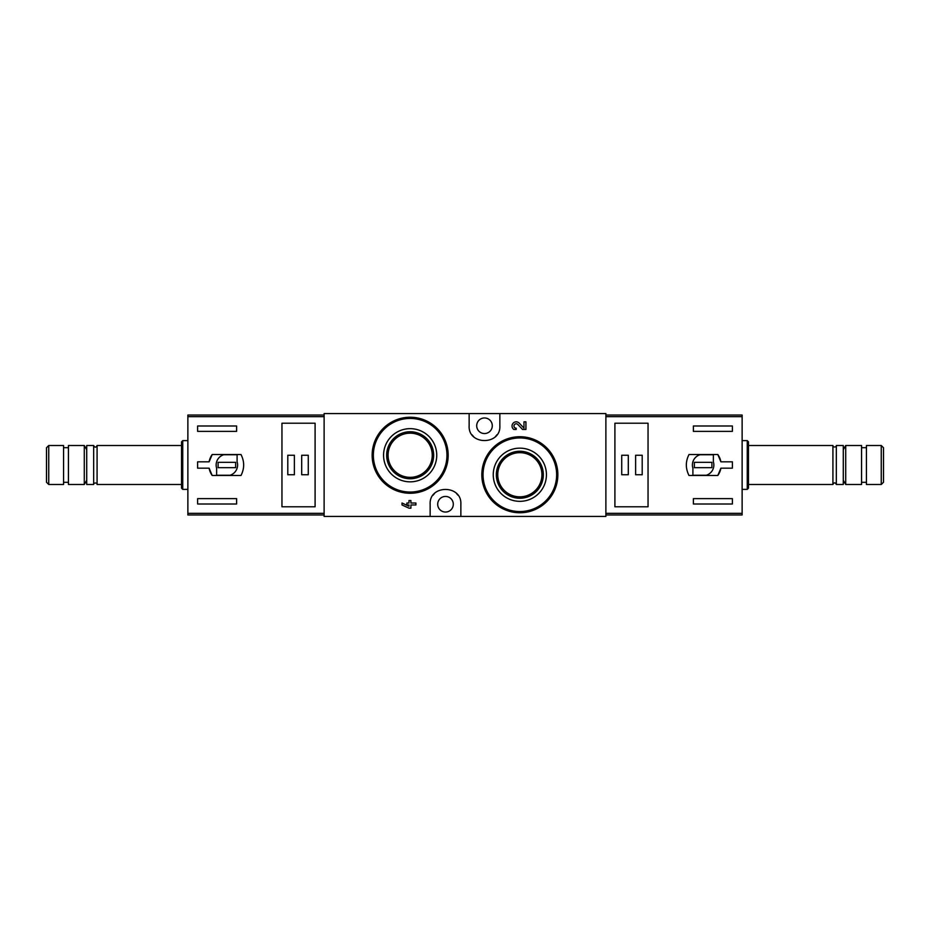 <?xml version="1.0" encoding="UTF-8"?>
<svg xmlns="http://www.w3.org/2000/svg" width="930" height="930" viewBox="0 0 930 930"><rect width="100%" height="100%" fill="white"/><g stroke="black" fill="none" stroke-linecap="round" stroke-linejoin="round"><path stroke-width="1.4" d="M469.139 413.571L324.117 413.571L324.117 516.429L430.148 516.429L430.148 504.246C428.963 484.542 462.012 484.507 460.862 504.246L460.862 516.429L605.883 516.429L605.883 413.571L469.139 413.571L469.139 425.754C467.988 445.493 501.038 445.458 499.852 425.754L499.852 413.571M516.208 429.451L513.86 429.451A4.173 4.173 0 0 1 513.034 423.301A4.173 4.173 0 0 1 519.231 423.127L523.985 428.125L523.985 421.836L525.938 421.836L525.938 429.451L522.555 429.451L517.824 424.464A2.22 2.22 0 0 0 514.162 425.126A2.22 2.22 0 0 0 516.208 428.23L516.208 429.451M546.817 447.958L534.494 439.658M437.007 428.335L424.778 420.151M410.909 500.549L408.968 500.549L408.968 503.025L406.875 503.025L406.875 504.967L408.968 504.967L408.968 506.222L402.016 503.025L402.016 504.967L408.968 508.164L410.909 508.164L410.909 504.967L415.908 504.967L415.908 503.025L410.909 503.025L410.909 500.549M430.148 516.429L460.862 516.429M519.847 448.155A26.586 26.586 0 0 1 542.864 488.041A26.586 26.586 0 0 1 496.818 488.041A26.586 26.586 0 0 1 519.847 448.155M519.847 436.728A38.025 38.025 0 0 1 552.769 493.76A38.025 38.025 0 0 1 486.913 493.76A38.025 38.025 0 0 1 519.847 436.728A38.025 38.025 0 0 1 552.769 493.76A38.025 38.025 0 0 1 486.913 493.76A38.025 38.025 0 0 1 519.847 436.728M519.847 451.259A23.494 23.494 0 0 1 540.191 486.495A23.494 23.494 0 0 1 499.491 486.495A23.494 23.494 0 0 1 519.847 451.259M519.847 452.678A22.064 22.064 0 0 1 538.958 485.786A22.064 22.064 0 0 1 500.724 485.786A22.064 22.064 0 0 1 519.847 452.678M410.153 428.66A26.586 26.586 0 0 1 433.182 468.546A26.586 26.586 0 0 1 387.136 468.546A26.586 26.586 0 0 1 410.153 428.66M410.153 417.233A38.025 38.025 0 0 1 443.087 474.265A38.025 38.025 0 0 1 377.231 474.265A38.025 38.025 0 0 1 410.153 417.233A38.025 38.025 0 0 1 443.087 474.265A38.025 38.025 0 0 1 377.231 474.265A38.025 38.025 0 0 1 410.153 417.233M410.153 431.752A23.494 23.494 0 0 1 430.509 467A23.494 23.494 0 0 1 389.81 467A23.494 23.494 0 0 1 410.153 431.752M410.153 433.182A22.064 22.064 0 0 1 429.276 466.29A22.064 22.064 0 0 1 391.042 466.29A22.064 22.064 0 0 1 410.153 433.182M457.839 495.109A15.357 15.357 0 0 0 456.432 493.458M434.554 493.47A15.357 15.357 0 0 0 433.066 495.237M445.505 512.046A7.8 7.8 0 0 0 452.259 500.34A7.8 7.8 0 0 0 438.751 500.34A7.8 7.8 0 0 0 445.505 512.046M472.161 434.891A15.357 15.357 0 0 0 473.568 436.542M495.446 436.53A15.357 15.357 0 0 0 496.934 434.763M484.495 433.554A7.8 7.8 0 0 0 491.249 421.86A7.8 7.8 0 0 0 477.741 421.86A7.8 7.8 0 0 0 484.495 433.554M324.117 415.036L187.872 415.036L187.872 514.964L324.117 514.964M187.872 416.663L324.117 416.663L324.117 513.337L187.872 513.337M212.191 475.486L240.986 475.486C244.544 468.499 244.544 461.501 240.986 454.514L212.191 454.514A18.042 18.042 0 0 0 209.111 461.826L197.613 461.826L197.613 468.174L209.111 468.174A18.042 18.042 0 0 0 212.191 475.486L209.111 468.174M209.111 461.826L212.191 454.514M197.613 431.369L197.613 425.998L236.615 425.998L236.615 431.369L197.613 431.369M236.615 504.002L197.613 504.002L197.613 498.631L236.615 498.631L236.615 504.002M281.953 423.22L281.953 506.78L315.096 506.78L315.096 423.22L281.953 423.22M48.744 445.505L46.5 447.749L46.5 482.252L48.744 484.495L63.566 484.495L63.566 445.505L48.744 445.505L48.744 484.495M63.566 447.69L68.436 447.69M68.436 445.505L68.436 484.495L84.281 484.495L84.281 445.505L68.436 445.505M86.722 449.725L84.281 445.505M97.08 484.495L97.08 445.505C95.941 447.702 94.802 447.702 93.663 445.505L86.722 445.505L86.722 484.495L93.663 484.495C92.605 483.077 97.452 482.019 97.08 484.495L181.536 484.495M93.663 445.505L93.663 484.495M97.08 445.505L181.536 445.505M182.745 489.378L182.745 440.622L181.536 441.843L181.536 488.157L182.745 489.378L187.872 489.378M182.745 440.622L187.872 440.622M237.104 454.758L223.665 454.758A10.73 10.73 0 0 0 216.632 468.197L216.632 475.242L230.059 475.242A10.73 10.73 0 0 0 237.104 461.803L237.104 454.758M235.639 462.315L218.097 462.315L218.097 467.685L235.639 467.685L235.639 462.315M308.272 455.247L301.692 455.247L301.692 474.753L308.272 474.753L308.272 455.247M294.38 455.247L287.8 455.247L287.8 474.753L294.38 474.753L294.38 455.247M605.883 514.964L742.128 514.964L742.128 415.036L605.883 415.036M742.128 513.337L605.883 513.337L605.883 416.663L742.128 416.663M717.809 454.514L689.014 454.514C685.457 461.501 685.457 468.499 689.014 475.486L717.809 475.486A18.042 18.042 0 0 0 720.89 468.174L732.387 468.174L732.387 461.826L720.89 461.826A18.042 18.042 0 0 0 717.809 454.514L720.89 461.826M720.89 468.174L717.809 475.486M732.387 498.631L732.387 504.002L693.385 504.002L693.385 498.631L732.387 498.631M693.385 425.998L732.387 425.998L732.387 431.369L693.385 431.369L693.385 425.998M648.047 506.78L648.047 423.22L614.904 423.22L614.904 506.78L648.047 506.78M881.256 484.495L883.5 482.252L883.5 447.749L881.256 445.505L866.435 445.505L866.435 484.495L881.256 484.495L881.256 445.505M866.435 482.31L861.564 482.31M861.564 484.495L861.564 445.505L845.719 445.505L845.719 484.495L861.564 484.495M843.278 480.275L845.719 484.495M832.92 445.505L832.92 484.495C834.059 482.298 835.198 482.298 836.337 484.495L843.278 484.495L843.278 445.505L836.337 445.505C837.395 446.923 832.548 447.981 832.92 445.505L748.464 445.505M836.337 484.495L836.337 445.505M832.92 484.495L748.464 484.495M747.255 440.622L747.255 489.378L748.464 488.157L748.464 441.843L747.255 440.622L742.128 440.622M747.255 489.378L742.128 489.378M692.897 475.242L706.335 475.242A10.73 10.73 0 0 0 713.368 461.803L713.368 454.758L699.941 454.758A10.73 10.73 0 0 0 692.897 468.197L692.897 475.242M694.361 467.685L711.903 467.685L711.903 462.315L694.361 462.315L694.361 467.685M621.728 474.753L628.308 474.753L628.308 455.247L621.728 455.247L621.728 474.753M635.62 474.753L642.2 474.753L642.2 455.247L635.62 455.247L635.62 474.753M519.847 437.949A36.805 36.805 0 0 1 551.711 493.156A36.805 36.805 0 0 1 487.971 493.156A36.805 36.805 0 0 1 519.847 437.949M410.153 418.442A36.805 36.805 0 0 1 442.029 473.649A36.805 36.805 0 0 1 378.289 473.649A36.805 36.805 0 0 1 410.153 418.442M63.566 482.31L68.436 482.31M86.722 480.275L84.281 484.495M866.435 447.69L861.564 447.69M843.278 449.725L845.719 445.505"/></g></svg>
